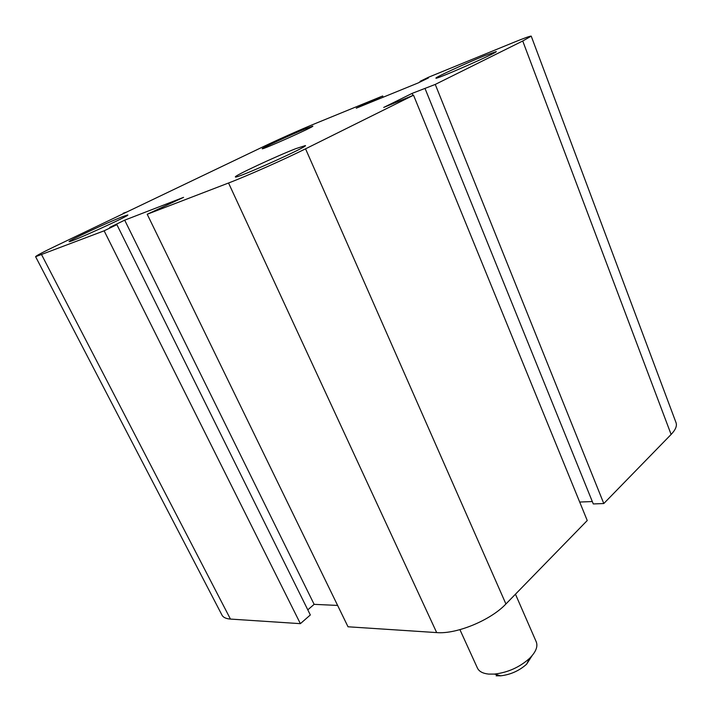 <?xml version="1.0" encoding="UTF-8"?>
<svg xmlns="http://www.w3.org/2000/svg" width="712" height="712" viewBox="0 0 712 712"><rect width="100%" height="100%" fill="white"/><g stroke="black" fill="none" stroke-linecap="round" stroke-linejoin="round"><path stroke-width="1.07" d="M295.925 148.612L305.412 145.56C308.616 146.405 234.275 179.709 235.396 176.923C233.625 176.113 275.998 156.329 295.925 148.612M484.356 55.812L496.255 51.558C498.614 52.145 434.694 80.278 435.94 78.124C434.667 77.661 465.773 63.341 484.356 55.812M305.822 128.632L312.835 126.131C314.829 126.433 261.313 150.348 262.256 148.737C261.064 148.452 291.368 134.479 305.822 128.632M122.678 216.617L127.804 214.962C130.403 215.327 68.245 243.557 69.117 241.599C67.551 241.128 108.126 222.224 122.678 216.617M123.185 213.253L126.754 212.025L56.684 245.56C43.014 252.119 35.983 255.831 35.6 256.694L104.13 230.813L116.884 224.645L109.728 227.404L124.689 220.168L183.571 197.349L147.206 214.259L228.543 183.002C246.619 176.122 284.827 159.177 305.546 148.826L413.53 95.212L383.715 107.432L412.141 93.379L435.255 84.425L522.733 40.993L531.223 36.143C530.484 35.849 524.281 38.074 512.622 42.836L428.482 77.252L420.027 81.373L428.437 77.937L418.113 82.966L356.258 108.188L382.664 95.986L314.606 123.835C301.461 129.192 277.885 139.685 263.796 146.441L123.381 213.636M104.13 230.813L300.384 623.659L310.334 614.963L116.884 224.645M124.689 220.168L314.134 604.346L337.622 605.431M147.206 214.259L348.017 626.783L436.678 632.594C456.419 634.374 490.63 620.277 505.921 603.981L587.24 520.525L413.53 95.212M435.255 84.425L603.794 503.535L671.113 434.453C675.563 429.79 677.201 425.847 676.017 422.625L531.223 36.143M425.037 88.519L593.283 503.945L603.794 503.535M412.141 93.379L412.978 95.435M420.027 81.373L420.249 81.924M307.798 609.846L314.134 604.346M35.6 256.694L222.002 615.141C223.248 617.438 226.069 618.755 230.448 619.075L300.384 623.659M366.564 103.204L366.849 103.872M374.209 100.081L374.494 100.757M382.664 95.986L383.181 97.215M579.693 502.049L592.313 501.542M515.452 594.191L536.243 641.823C538.103 646.567 535.833 652.112 529.443 658.475C519.466 667.322 507.825 672.52 494.537 674.086L488.512 674.077C482.772 673.445 479.087 671.461 477.458 668.123L459.916 629.657M496.122 675.804L500.634 675.822C510.54 674.673 519.199 670.793 526.622 664.198L532.06 655.707M41.67 254.825L230.448 619.075M522.733 40.993L671.113 434.453M228.543 183.002L436.678 632.594M305.546 148.826L505.921 603.981M526.622 664.198L529.443 658.475M500.634 675.822L494.537 674.086"/></g></svg>
